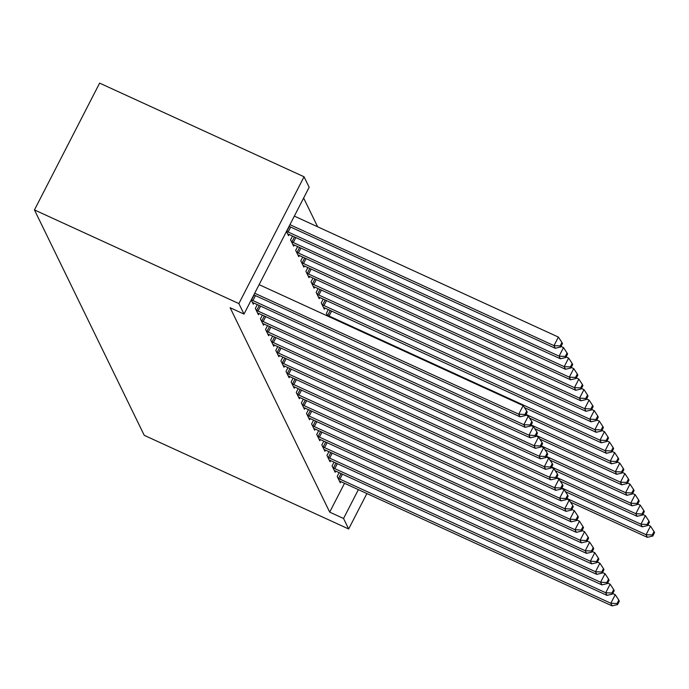 <?xml version="1.0" encoding="UTF-8"?>
<svg xmlns="http://www.w3.org/2000/svg" width="689" height="689" viewBox="0 0 689 689"><rect width="100%" height="100%" fill="white"/><g stroke="black" fill="none" stroke-linecap="round" stroke-linejoin="round"><path stroke-width="1.03" d="M317.646 226.793L303.634 198.027M344.517 483.29L329.695 512.134L230.135 307.733L243.992 314.081L309.163 187.27L304.047 176.772L99.621 83.119L34.45 209.93L144.242 435.336L348.668 528.988L343.553 518.481L358.375 489.638M334.027 462.164L332.072 465.962L335.147 472.266L335.741 471.112M323.796 441.158L321.841 444.956L324.915 451.261L325.509 450.106M313.564 420.152L311.609 423.95L314.684 430.255L315.278 429.101M303.332 399.146L301.377 402.944L304.452 409.24L305.038 408.095M328.326 309.594L326.379 313.392L327.688 316.079M293.101 378.14L291.146 381.939L294.22 388.234L294.806 387.08M318.094 288.579L316.148 292.377L319.214 298.681L319.808 297.527M282.869 357.126L280.914 360.924L283.989 367.228L284.574 366.074M307.862 267.573L305.907 271.371L308.982 277.676L309.576 276.522M272.637 336.12L270.682 339.918L273.748 346.222L274.343 345.068M297.631 246.567L295.676 250.365L298.75 256.67L299.345 255.516M262.406 315.114L260.451 318.912L263.517 325.217L264.111 324.063M289.113 234.51L288.519 235.664L286.46 231.444M251.235 299.991L253.285 304.211L253.879 303.057M257.29 304.616L255.335 308.414L258.401 314.709L258.995 313.555M292.515 236.069L290.56 239.867L293.635 246.162L294.229 245.008M267.521 325.621L265.566 329.42L268.632 335.715L269.227 334.57M302.747 257.075L300.792 260.873L303.866 267.168L304.46 266.023M277.753 346.627L275.798 350.425L278.873 356.73L279.458 355.576M312.978 278.08L311.023 281.879L314.098 288.183L314.692 287.029M287.985 367.633L286.03 371.431L289.104 377.736L289.69 376.582M323.21 299.086L321.263 302.884L324.33 309.189L324.924 308.035M298.216 388.639L296.261 392.437L299.336 398.742L299.922 397.587M308.448 409.645L306.493 413.443L309.568 419.747L310.153 418.593M318.68 430.651L316.725 434.449L319.799 440.753L320.394 439.599M328.911 451.665L326.956 455.463L330.031 461.759L330.625 460.605M339.143 472.671L337.188 476.469L340.263 482.765L340.857 481.62M348.668 528.988L366.884 493.539M329.695 512.134L343.553 518.481M243.992 314.081L238.876 303.582L34.45 209.93M304.047 176.772L238.876 303.582M254.706 293.23L518.748 414.192L520.031 416.819L253.862 294.883M259.116 284.66L523.158 405.623L518.748 414.192L524.958 414.477L525.474 415.519L527.231 412.1L526.723 411.049L524.958 414.477M526.723 411.049L523.158 405.623M520.031 416.819L525.474 415.519M289.087 226.337L555.256 348.272L553.982 345.645L558.383 337.076L294.341 216.113M560.191 345.93L560.7 346.972L562.457 343.553L561.948 342.502L560.191 345.93L553.982 345.645L289.94 224.683M560.7 346.972L555.256 348.272M558.383 337.076L561.948 342.502M251.347 299.775L251.588 299.904A3.919 0.723 -152.8 0 0 252.915 300.568L523.864 424.7L525.147 427.318L254.198 303.194A3.919 0.723 -152.8 0 0 252.941 302.678L252.458 302.505M525.75 414.976L528.274 416.13L523.864 424.7L530.074 424.975L530.59 426.026L532.347 422.598L531.839 421.547L530.074 424.975M531.839 421.547L528.274 416.13M525.147 427.318L530.59 426.026M256.162 310.11L256.704 310.403A3.919 0.723 -152.8 0 0 258.031 311.075L528.98 435.198L530.263 437.825L259.314 313.702A3.919 0.723 -152.8 0 0 258.056 313.185L257.574 313.013M530.866 425.475L533.389 426.629L528.98 435.198L535.189 435.482L535.706 436.533L537.463 433.105L536.955 432.055L535.189 435.482M536.955 432.055L533.389 426.629M530.263 437.825L535.706 436.533M287.692 233.959L288.166 234.131A3.919 0.723 27.2 0 1 289.423 234.648L560.372 358.771L559.098 356.144L563.499 347.583L560.984 346.429M565.307 356.428L565.815 357.479L567.581 354.051L567.064 353.001L565.307 356.428L559.098 356.144L288.148 232.021A3.919 0.723 27.2 0 1 286.813 231.358L286.572 231.228M565.815 357.479L560.372 358.771M563.499 347.583L567.064 353.001M292.808 244.466L293.281 244.638A3.919 0.723 27.2 0 1 294.539 245.155L565.488 369.278L564.213 366.651L568.614 358.082L566.1 356.928M570.423 366.936L570.931 367.986L572.697 364.559L572.18 363.508L570.423 366.936L564.213 366.651L293.264 242.528A3.919 0.723 27.2 0 1 291.929 241.856L291.395 241.563M570.931 367.986L565.488 369.278M568.614 358.082L572.18 363.508M261.277 320.618L261.82 320.91A3.919 0.723 -152.8 0 0 263.146 321.574L534.096 445.705L535.379 448.332L264.43 324.2A3.919 0.723 -152.8 0 0 263.172 323.684L262.69 323.52M535.982 435.982L538.505 437.136L534.096 445.705L540.305 445.981L540.822 447.032L542.579 443.604L542.071 442.553L540.305 445.981M542.071 442.553L538.505 437.136M535.379 448.332L540.822 447.032M266.393 331.116L266.936 331.409A3.919 0.723 -152.8 0 0 268.262 332.081L539.211 456.204L540.495 458.831L269.545 334.708A3.919 0.723 -152.8 0 0 268.288 334.191L267.806 334.019M541.098 446.481L543.621 447.635L539.211 456.204L545.421 456.488L545.938 457.539L547.695 454.111L547.187 453.061L545.421 456.488M547.187 453.061L543.621 447.635M540.495 458.831L545.938 457.539M297.924 254.964L298.397 255.137A3.919 0.723 27.2 0 1 299.655 255.653L570.604 379.785L569.329 377.159L573.73 368.589L571.215 367.435M575.539 377.434L576.047 378.485L577.813 375.057L577.296 374.006L575.539 377.434L569.329 377.159L298.38 253.027A3.919 0.723 27.2 0 1 297.045 252.363L296.511 252.071M576.047 378.485L570.604 379.785M573.73 368.589L577.296 374.006M303.039 265.472L303.513 265.644A3.919 0.723 27.2 0 1 304.771 266.161L575.72 390.284L574.445 387.657L578.846 379.088L576.331 377.934M580.655 387.941L581.163 388.992L582.928 385.564L582.412 384.514L580.655 387.941L574.445 387.657L303.496 263.534A3.919 0.723 27.2 0 1 302.161 262.862L301.627 262.569M581.163 388.992L575.72 390.284M578.846 379.088L582.412 384.514M271.509 341.623L272.052 341.916A3.919 0.723 -152.8 0 0 273.378 342.588L544.327 466.711L545.61 469.338L274.661 345.206A3.919 0.723 -152.8 0 0 273.404 344.689L272.922 344.526M546.213 456.988L548.737 458.142L544.327 466.711L550.537 466.987L551.054 468.038L552.811 464.61L552.302 463.559L550.537 466.987M552.302 463.559L548.737 458.142M545.61 469.338L551.054 468.038M308.155 275.979L308.629 276.143A3.919 0.723 27.2 0 1 309.886 276.659L580.836 400.791L579.561 398.164L583.962 389.595L581.447 388.441M585.771 398.44L586.279 399.491L588.044 396.063L587.528 395.012L585.771 398.44L579.561 398.164L308.612 274.041A3.919 0.723 27.2 0 1 307.277 273.369L306.743 273.077M586.279 399.491L580.836 400.791M583.962 389.595L587.528 395.012M276.625 352.122L277.167 352.423A3.919 0.723 -152.8 0 0 278.494 353.087L549.443 477.21L550.726 479.837L279.777 355.713A3.919 0.723 -152.8 0 0 278.52 355.197L278.037 355.024M551.329 467.495L553.853 468.641L549.443 477.21L555.653 477.494L556.169 478.545L557.926 475.117L557.418 474.066L555.653 477.494M557.418 474.066L553.853 468.641M550.726 479.837L556.169 478.545M313.271 286.478L313.745 286.65A3.919 0.723 27.2 0 1 315.002 287.167L585.951 411.29L584.677 408.663L589.078 400.094L586.563 398.948M590.886 408.947L591.395 409.998L593.16 406.57L592.643 405.52L590.886 408.947L584.677 408.663L313.728 284.54A3.919 0.723 27.2 0 1 312.393 283.868L311.859 283.575M591.395 409.998L585.951 411.29M589.078 400.094L592.643 405.52M281.741 362.629L282.283 362.922A3.919 0.723 -152.8 0 0 283.61 363.594L554.559 487.717L555.842 490.344L284.893 366.221A3.919 0.723 -152.8 0 0 283.635 365.704L283.153 365.532M556.454 477.994L558.968 479.148L554.559 487.717L560.768 487.993L561.285 489.044L563.042 485.624L562.534 484.574L560.768 487.993M562.534 484.574L558.968 479.148M555.842 490.344L561.285 489.044M318.387 296.985L318.861 297.157A3.919 0.723 27.2 0 1 320.118 297.674L591.067 421.797L589.793 419.17L594.194 410.601L591.679 409.447M596.002 419.446L596.51 420.497L598.276 417.069L597.759 416.027L596.002 419.446L589.793 419.17L318.843 295.047A3.919 0.723 27.2 0 1 317.508 294.375L316.974 294.082M596.51 420.497L591.067 421.797M594.194 410.601L597.759 416.027M286.857 373.128L287.399 373.429A3.919 0.723 -152.8 0 0 288.725 374.093L559.675 498.216L560.958 500.843L290.009 376.719A3.919 0.723 -152.8 0 0 288.751 376.203L288.269 376.03M561.569 488.501L564.084 489.655L559.675 498.216L565.884 498.5L566.401 499.551L568.158 496.123L567.65 495.072L565.884 498.5M567.65 495.072L564.084 489.655M560.958 500.843L566.401 499.551M323.503 307.483L323.976 307.656A3.919 0.723 27.2 0 1 325.234 308.172L596.183 432.296L594.908 429.669L599.309 421.108L596.795 419.954M601.118 429.953L601.626 431.004L603.392 427.576L602.875 426.525L601.118 429.953L594.908 429.669L323.959 305.546A3.919 0.723 27.2 0 1 322.624 304.882L322.09 304.581M601.626 431.004L596.183 432.296M599.309 421.108L602.875 426.525M291.972 383.635L292.515 383.928A3.919 0.723 -152.8 0 0 293.841 384.6L564.791 508.723L566.074 511.35L295.125 387.227A3.919 0.723 -152.8 0 0 293.867 386.71L293.385 386.538M566.685 499L569.2 500.154L564.791 508.723L571 509.007L571.517 510.058L573.274 506.63L572.766 505.58L571 509.007M572.766 505.58L569.2 500.154M566.074 511.35L571.517 510.058M524.45 407.595L601.299 442.803L600.024 440.176L604.425 431.607L601.91 430.453M606.234 440.46L606.742 441.511L608.508 438.083L607.991 437.033L606.234 440.46L600.024 440.176L329.075 316.053A3.919 0.723 27.2 0 1 327.74 315.381L327.206 315.088M606.742 441.511L601.299 442.803M604.425 431.607L607.991 437.033M297.088 394.142L297.631 394.435A3.919 0.723 -152.8 0 0 298.957 395.098L569.915 519.23L571.19 521.849L300.24 397.725A3.919 0.723 -152.8 0 0 298.983 397.208L298.501 397.036M571.801 509.507L574.316 510.661L569.915 519.23L576.116 519.506L576.633 520.557L578.39 517.129L577.882 516.078L576.116 519.506M577.882 516.078L574.316 510.661M571.19 521.849L576.633 520.557M529.565 418.102L606.415 453.302L605.14 450.684L609.541 442.114L607.026 440.96M611.35 450.959L611.858 452.01L613.623 448.582L613.107 447.531L611.35 450.959L605.14 450.684L526.026 414.442M611.858 452.01L606.415 453.302M609.541 442.114L613.107 447.531M302.204 404.641L302.747 404.934A3.919 0.723 -152.8 0 0 304.073 405.606L575.031 529.729L576.305 532.356L305.356 408.232A3.919 0.723 -152.8 0 0 304.099 407.716L303.625 407.543M576.917 520.006L579.432 521.16L575.031 529.729L581.232 530.013L581.749 531.064L583.505 527.636L582.997 526.585L581.232 530.013M582.997 526.585L579.432 521.16M576.305 532.356L581.749 531.064M534.681 428.601L611.531 463.809L610.256 461.182L614.657 452.613L612.142 451.459M616.466 461.466L616.974 462.517L618.739 459.089L618.222 458.039L616.466 461.466L610.256 461.182L531.141 424.941M616.974 462.517L611.531 463.809M614.657 452.613L618.222 458.039M307.32 415.148L307.862 415.441A3.919 0.723 -152.8 0 0 309.189 416.113L580.147 540.236L581.421 542.863L310.472 418.731A3.919 0.723 -152.8 0 0 309.215 418.214L308.741 418.051M582.033 530.513L584.548 531.667L580.147 540.236L586.356 540.512L586.864 541.563L588.621 538.135L588.113 537.084L586.356 540.512M588.113 537.084L584.548 531.667M581.421 542.863L586.864 541.563M539.797 439.108L616.646 474.316L615.372 471.689L619.773 463.12L617.258 461.966M621.581 471.965L622.089 473.016L623.855 469.588L623.338 468.537L621.581 471.965L615.372 471.689L536.257 435.448M622.089 473.016L616.646 474.316M619.773 463.12L623.338 468.537M312.436 425.647L312.978 425.94A3.919 0.723 -152.8 0 0 314.305 426.612L585.262 550.735L586.537 553.362L315.588 429.238A3.919 0.723 -152.8 0 0 314.33 428.722L313.857 428.549M587.149 541.02L589.663 542.165L585.262 550.735L591.472 551.019L591.98 552.07L593.737 548.642L593.229 547.591L591.472 551.019M593.229 547.591L589.663 542.165M586.537 553.362L591.98 552.07M544.913 449.607L621.771 484.815L620.488 482.188L624.889 473.619L622.374 472.473M626.697 482.472L627.205 483.523L628.971 480.095L628.454 479.044L626.697 482.472L620.488 482.188L541.373 445.947M627.205 483.523L621.771 484.815M624.889 473.619L628.454 479.044M317.551 436.154L318.094 436.447A3.919 0.723 -152.8 0 0 319.42 437.119L590.378 561.242L591.653 563.869L320.704 439.746A3.919 0.723 -152.8 0 0 319.446 439.229L318.973 439.057M592.264 551.519L594.779 552.673L590.378 561.242L596.588 561.518L597.096 562.568L598.853 559.141L598.345 558.099L596.588 561.518M598.345 558.099L594.779 552.673M591.653 563.869L597.096 562.568M550.029 460.114L626.887 495.322L625.603 492.695L630.004 484.126L627.49 482.972M631.813 492.971L632.321 494.022L634.087 490.594L633.57 489.543L631.813 492.971L625.603 492.695L546.489 456.454M632.321 494.022L626.887 495.322M630.004 484.126L633.57 489.543M322.676 446.653L323.21 446.954A3.919 0.723 -152.8 0 0 324.545 447.617L595.494 571.741L596.769 574.368L325.819 450.244A3.919 0.723 -152.8 0 0 324.562 449.728L324.088 449.555M597.38 562.026L599.895 563.18L595.494 571.741L601.704 572.025L602.212 573.076L603.977 569.648L603.461 568.597L601.704 572.025M603.461 568.597L599.895 563.18M596.769 574.368L602.212 573.076M555.145 470.613L632.002 505.821L630.719 503.194L635.12 494.633L632.605 493.479M636.929 503.478L637.437 504.529L639.203 501.101L638.694 500.05L636.929 503.478L630.719 503.194L551.605 466.953M637.437 504.529L632.002 505.821M635.12 494.633L638.694 500.05M327.792 457.16L328.326 457.453A3.919 0.723 -152.8 0 0 329.661 458.125L600.61 582.248L601.885 584.875L330.935 460.752A3.919 0.723 -152.8 0 0 329.678 460.235L329.204 460.063M602.496 572.525L605.011 573.679L600.61 582.248L606.82 582.532L607.328 583.583L609.093 580.155L608.576 579.104L606.82 582.532M608.576 579.104L605.011 573.679M601.885 584.875L607.328 583.583M560.26 481.12L637.118 516.328L635.835 513.701L640.236 505.132L637.721 503.978M642.045 513.985L642.553 515.036L644.318 511.608L643.81 510.558L642.045 513.985L635.835 513.701L556.721 477.46M642.553 515.036L637.118 516.328M640.236 505.132L643.81 510.558M332.908 467.667L333.442 467.96A3.919 0.723 -152.8 0 0 334.776 468.623L605.726 592.755L607 595.374L336.051 471.25A3.919 0.723 -152.8 0 0 334.794 470.733L334.32 470.561M607.612 583.032L610.127 584.186L605.726 592.755L611.935 593.031L612.443 594.082L614.209 590.654L613.692 589.603L611.935 593.031M613.692 589.603L610.127 584.186M607 595.374L612.443 594.082M565.376 491.627L642.234 526.827L640.951 524.208L645.352 515.639L642.837 514.485M647.16 524.484L647.669 525.535L649.434 522.107L648.926 521.056L647.16 524.484L640.951 524.208L561.845 487.967M647.669 525.535L642.234 526.827M645.352 515.639L648.926 521.056M338.023 478.166L338.557 478.459A3.919 0.723 -152.8 0 0 339.892 479.131L610.842 603.254L612.116 605.881L341.167 481.757A3.919 0.723 -152.8 0 0 339.91 481.241L339.436 481.068M612.728 593.53L615.243 594.685L610.842 603.254L617.051 603.538L617.559 604.589L619.325 601.161L618.808 600.11L617.051 603.538M618.808 600.11L615.243 594.685M612.116 605.881L617.559 604.589M570.492 502.126L647.35 537.334L646.067 534.707L650.468 526.138L647.953 524.984M652.276 534.991L652.784 536.042L654.55 532.614L654.042 531.563L652.276 534.991L646.067 534.707L566.961 498.466M652.784 536.042L647.35 537.334M650.468 526.138L654.042 531.563M251.588 299.904L254.103 294.995M252.915 300.568L255.464 295.615M256.704 310.403L259.219 305.503M258.031 311.075L260.58 306.123M290.689 227.069L288.148 232.021M289.337 226.448L286.813 231.358M295.805 237.576L293.264 242.528M294.453 236.956L291.929 241.856M261.82 320.91L264.335 316.001M263.146 321.574L265.696 316.621M266.936 331.409L269.451 326.508M268.262 332.081L270.811 327.129M300.921 248.074L298.38 253.027M299.569 247.454L297.045 252.363M306.037 258.582L303.496 263.534M304.684 257.962L302.161 262.862M272.052 341.916L274.567 337.007M273.378 342.588L275.927 337.627M311.152 269.08L308.612 274.041M309.8 268.46L307.277 273.369M277.167 352.423L279.691 347.514M278.494 353.087L281.043 348.134M316.268 279.588L313.728 284.54M314.916 278.967L312.393 283.868M282.283 362.922L284.807 358.013M283.61 363.594L286.159 358.642M321.384 290.095L318.843 295.047M320.032 289.466L317.508 294.375M287.399 373.429L289.923 368.52M288.725 374.093L291.275 369.14M326.5 300.593L323.959 305.546M325.148 299.973L322.624 304.882M292.515 383.928L295.038 379.028M293.841 384.6L296.391 379.648M331.616 311.101L329.075 316.053M330.264 310.481L327.74 315.381M297.631 394.435L300.154 389.526M298.957 395.098L301.506 390.146M302.747 404.934L305.27 400.033M304.073 405.606L306.622 400.653M307.862 415.441L310.386 410.532M309.189 416.113L311.738 411.152M312.978 425.94L315.502 421.039M314.305 426.612L316.854 421.659M318.094 436.447L320.618 431.538M319.42 437.119L321.97 432.158M323.21 446.954L325.733 442.045M324.545 447.617L327.086 442.665M328.326 457.453L330.849 452.552M329.661 458.125L332.201 453.173M333.442 467.96L335.965 463.051M334.776 468.623L337.317 463.671M338.557 478.459L341.081 473.558M339.892 479.131L342.433 474.178"/></g></svg>
